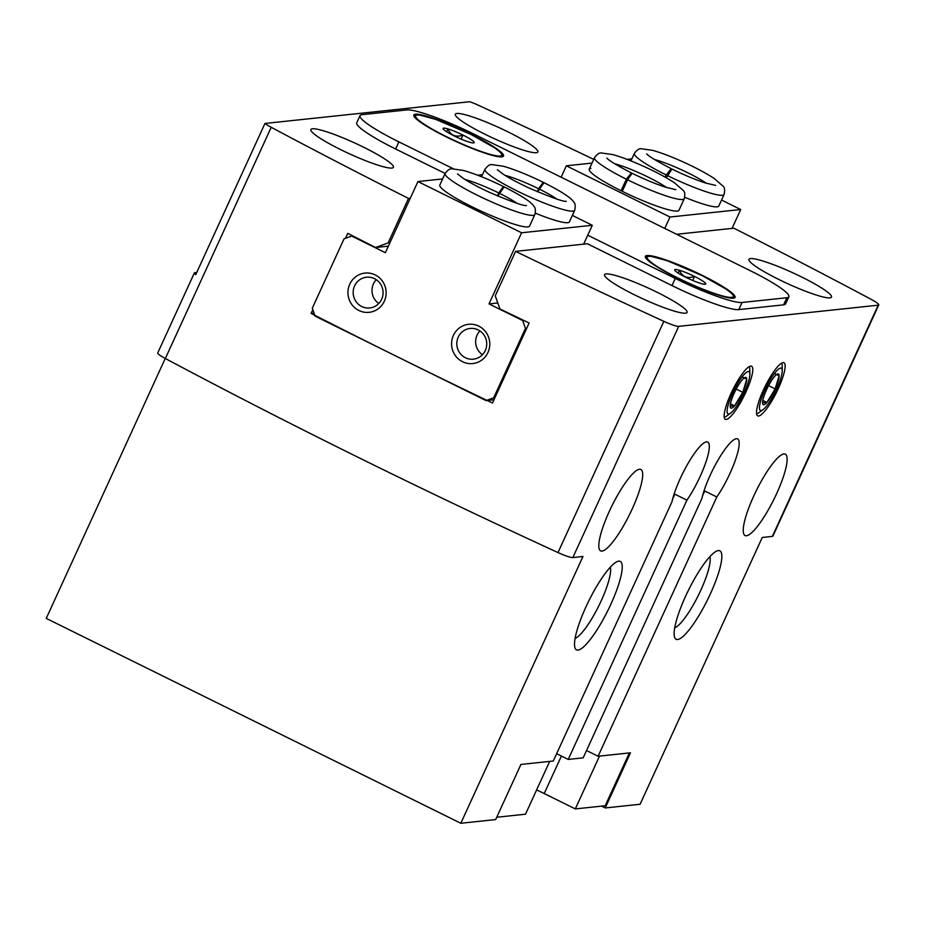 <?xml version="1.0" encoding="UTF-8"?>
<svg xmlns="http://www.w3.org/2000/svg" width="925" height="925" viewBox="0 0 925 925"><rect width="100%" height="100%" fill="white"/><g stroke="black" fill="none" stroke-linecap="round" stroke-linejoin="round"><path stroke-width="1.39" d="M469.461 142.172A17.089 2.266 -155.4 0 1 454.348 135.998A17.089 2.266 -155.4 0 1 443.549 129.361A17.089 2.266 -155.4 0 1 443.087 128.598A17.089 2.266 -155.4 0 1 447.862 128.899C450.787 135.547 455.828 137.605 462.974 135.073A17.089 2.266 -155.4 0 1 473.773 141.71A17.089 2.266 -155.4 0 1 474.074 142.785A17.089 2.266 -155.4 0 1 469.461 142.172M701.011 283.512A17.089 2.266 -155.4 0 1 685.899 277.338A17.089 2.266 -155.4 0 1 675.1 270.701A17.089 2.266 -155.4 0 1 674.649 269.95A17.089 2.266 -155.4 0 1 679.413 270.25C682.349 276.887 687.379 278.945 694.525 276.425A17.089 2.266 -155.4 0 1 705.324 283.05A17.089 2.266 -155.4 0 1 705.636 284.137A17.089 2.266 -155.4 0 1 701.011 283.512M632.203 508.958A45.394 9.817 116.3 0 0 640.863 469.484A45.394 9.817 116.3 0 0 611.945 505.825A45.394 9.817 116.3 0 0 600.637 550.872A45.394 9.817 116.3 0 0 632.203 508.958M776.63 493.638A45.394 9.817 116.3 0 0 785.279 454.152A45.394 9.817 116.3 0 0 756.372 490.504A45.394 9.817 116.3 0 0 745.064 535.54A45.394 9.817 116.3 0 0 776.63 493.638M165.251 358.461L46.25 618.397L460.823 823.273L495.673 819.573L520.925 764.443L553.289 761.009L671.989 501.743A39.474 8.545 -63.7 0 1 689.148 461.54A39.474 8.545 -63.7 0 1 707.718 442.034A39.474 8.545 -63.7 0 1 705.243 464.038A39.474 8.545 -63.7 0 1 686.928 500.159L568.227 759.425L583.178 757.841L701.878 498.575A39.474 8.545 -63.7 0 1 719.037 458.372A39.474 8.545 -63.7 0 1 737.607 438.866A39.474 8.545 -63.7 0 1 735.121 460.858A39.474 8.545 -63.7 0 1 716.817 496.979L704.723 491.013L702.561 495.742M593.734 159.366A1085.453 143.918 24.6 0 0 478.502 105.3A15.783 2.093 24.6 0 0 469.738 101.727L264.966 123.453L195.742 274.632A15.783 2.093 -155.4 0 1 194.389 272.898A15.783 2.093 -155.4 0 1 194.932 272.644L196.748 272.447M586.519 750.522L598.117 756.245L716.817 496.979M686.928 500.159L674.845 494.181L672.672 498.91M556.642 753.69L568.227 759.425M629.37 752.938L605.193 805.744L575.315 808.913L544.212 793.546A39.474 5.238 24.6 0 0 536.616 789.938M598.117 756.245L630.48 752.811L605.239 807.953L601.562 806.126M778.307 388.546A29.6 6.406 116.3 0 0 782.353 362.831A29.6 6.406 116.3 0 0 765.091 386.5A29.6 6.406 116.3 0 0 756.777 414.585A29.6 6.406 116.3 0 0 778.307 388.546M745.932 391.98A29.6 6.406 116.3 0 0 749.978 366.265A29.6 6.406 116.3 0 0 732.727 389.934A29.6 6.406 116.3 0 0 724.402 418.019A29.6 6.406 116.3 0 0 745.932 391.98M610.824 604.303A49.337 10.672 116.3 0 0 617.565 561.44A49.337 10.672 116.3 0 0 588.809 600.892A49.337 10.672 116.3 0 0 574.934 647.708A49.337 10.672 116.3 0 0 610.824 604.303M710.423 593.734A49.337 10.672 116.3 0 0 717.176 550.872A49.337 10.672 116.3 0 0 688.408 590.323A49.337 10.672 116.3 0 0 674.533 637.128A49.337 10.672 116.3 0 0 710.423 593.734M605.239 807.953L640.1 804.253L762.246 537.471L772.352 536.396A15.783 2.093 24.6 0 0 772.895 536.13L878.75 304.926A15.783 2.093 24.6 0 0 871.153 299.342A1085.453 143.918 24.6 0 0 733.849 228.209L676.614 234.279M587.745 235.204L675.273 278.46L672.013 285.582L587.375 243.749L515.595 251.369A1085.453 143.918 24.6 0 0 663.849 321.345A15.783 2.093 24.6 0 0 678.707 326.352L878.218 305.181A15.783 2.093 24.6 0 0 878.75 304.926M194.389 272.898L157.747 352.934A15.783 2.093 24.6 0 0 165.344 358.507A1085.453 143.918 24.6 0 0 557.995 552.56A15.783 2.093 24.6 0 0 572.852 557.567L582.958 556.492L460.823 823.273M657.247 292.335A45.394 6.024 -155.4 0 1 687.067 312.442A45.394 6.024 -155.4 0 1 643.291 299.018A45.394 6.024 -155.4 0 1 604.522 274.656A45.394 6.024 -155.4 0 1 657.247 292.335M801.674 277.003A45.394 6.024 -155.4 0 1 831.482 297.122A45.394 6.024 -155.4 0 1 787.707 283.697A45.394 6.024 -155.4 0 1 748.938 259.324A45.394 6.024 -155.4 0 1 801.674 277.003M672.013 285.582A59.212 7.851 24.6 0 0 738.774 309.609L783.602 304.845A59.212 7.851 24.6 0 0 785.614 303.886L788.863 296.775A59.212 7.851 24.6 0 0 749.978 270.539L473.6 133.952A59.212 7.851 24.6 0 0 406.838 109.925L362.01 114.677A59.212 7.851 24.6 0 0 359.998 115.648A59.212 7.851 24.6 0 0 398.895 141.872L453.215 168.72M363.594 147.202A45.394 6.024 -155.4 0 1 393.414 167.321A45.394 6.024 -155.4 0 1 349.638 153.897A45.394 6.024 -155.4 0 1 310.869 129.523A45.394 6.024 -155.4 0 1 363.594 147.202M508.022 131.882A45.394 6.024 -155.4 0 1 537.83 151.989A45.394 6.024 -155.4 0 1 494.054 138.565A45.394 6.024 -155.4 0 1 455.297 114.203A45.394 6.024 -155.4 0 1 508.022 131.882M264.966 123.453A15.783 2.093 24.6 0 0 271.21 127.303A1085.453 143.918 24.6 0 0 408.503 198.436L410.295 198.251M359.998 115.648L356.749 122.759A59.212 7.851 24.6 0 0 395.634 148.994L445.145 173.461M515.595 251.369L495.245 295.827L499.962 308.973A1085.453 143.918 -155.4 0 0 529.123 322.987L492.482 403.022A1085.453 143.918 24.6 0 1 487.163 400.479M408.503 198.436L388.142 242.905L389.934 242.708M312.812 309.667L311.112 313.39A1085.453 143.918 24.6 0 0 486.816 400.317M388.142 242.905L375.585 247.507A1085.453 143.918 -155.4 0 1 347.754 233.354L345.488 238.303M375.585 247.507L388.361 246.154M311.112 313.39L314.003 313.078M675.273 278.46A59.212 7.851 24.6 0 0 742.035 302.487L786.851 297.734A59.212 7.851 24.6 0 0 788.863 296.775M471.103 134.218A49.337 6.544 -155.4 0 1 503.512 156.071A49.337 6.544 -155.4 0 1 455.933 141.479A49.337 6.544 -155.4 0 1 413.799 115.001A49.337 6.544 -155.4 0 1 471.103 134.218M702.665 275.558A49.337 6.544 -155.4 0 1 735.074 297.422A49.337 6.544 -155.4 0 1 687.495 282.83A49.337 6.544 -155.4 0 1 645.349 256.341A49.337 6.544 -155.4 0 1 702.665 275.558M496.737 817.249L525.504 814.197L549.693 761.391M599.493 756.107L575.315 808.913M674.695 627.855A40.793 8.822 116.3 0 0 700.792 590.266A40.793 8.822 116.3 0 0 709.891 556.63M575.096 638.423A40.793 8.822 116.3 0 0 601.192 600.834A40.793 8.822 116.3 0 0 610.292 567.198M678.141 273.037L679.413 270.25A17.089 2.266 -155.4 0 1 694.525 276.425L692.686 280.448M446.578 131.697L447.862 128.899A17.089 2.266 -155.4 0 1 462.974 135.073L461.124 139.097M486.053 400.594L493.672 397.819L525.435 328.456L522.694 320.559L489.013 303.92L521.584 232.776L417.938 181.554L385.367 252.698L351.685 236.048L344.054 238.823L312.303 308.187L315.043 316.084L486.053 400.594L493.973 399.75M521.584 232.776L592.301 225.272L583.652 244.142M489.013 303.92L497.812 302.984M481.543 176.744L484.978 169.252A49.337 6.544 -155.4 0 0 527.111 195.742A49.337 6.544 -155.4 0 0 574.691 210.322L569.395 221.884A49.337 6.544 -155.4 0 1 567.719 222.694A49.337 6.544 -155.4 0 1 535.332 213.155M445.133 173.472A49.337 6.544 -155.4 0 0 487.267 199.962A49.337 6.544 -155.4 0 0 534.858 214.554L529.562 226.116A49.337 6.544 -155.4 0 1 527.886 226.914A49.337 6.544 -155.4 0 1 477.069 209.235A49.337 6.544 -155.4 0 1 439.837 185.035L445.133 173.472C447.723 170.05 449.978 168.489 451.92 168.812L463.471 170.454C474.826 173.727 488.111 179.068 503.35 186.48M572.367 215.421L592.301 225.272M417.938 181.554L442.636 178.93M477.635 175.218L482.48 174.698M351.685 236.048L352.795 235.933M493.672 397.819L494.921 397.692M525.435 328.456L526.683 328.329M522.694 320.559L523.804 320.443M384.314 301.249A19.737 19.09 -96.1 0 0 365.456 273.037A19.737 19.09 -96.1 0 0 351.361 303.851A19.737 19.09 -96.1 0 0 384.314 301.249M487.961 352.471A19.737 19.09 -96.1 0 0 469.102 324.259A19.737 19.09 -96.1 0 0 454.996 355.073A19.737 19.09 -96.1 0 0 487.961 352.471M479.925 330.919A15.459 14.962 -96.1 0 0 482.445 354.714M485.301 350.506A15.459 14.962 -96.1 0 0 470.131 328.444A15.459 14.962 -96.1 0 0 456.892 345.395A15.459 14.962 -96.1 0 0 485.301 350.506M376.278 279.697A15.459 14.962 -96.1 0 0 378.811 303.493M381.655 299.284A15.459 14.962 -96.1 0 0 366.497 277.222A15.459 14.962 -96.1 0 0 353.246 294.173A15.459 14.962 -96.1 0 0 381.655 299.284M544.004 182.676L537.633 191.833M505.027 175.357A35.52 4.706 -155.4 0 1 538.627 188.746L543.183 182.271C527.955 174.837 514.658 169.495 503.304 166.222L491.765 164.592C489.822 164.268 487.556 165.818 484.978 169.252M538.627 188.746L537.275 191.683M504.16 186.896L497.789 196.065M465.183 179.577A35.52 4.706 -155.4 0 1 498.783 192.978L503.339 186.492M498.783 192.978L497.442 195.915M592.035 163.077L566.343 165.806L561.128 177.207M631.879 158.846L627.034 159.366M621.057 190.747L626.352 179.184A49.337 6.544 -155.4 0 1 594.532 157.62C597.122 154.198 599.388 152.637 601.331 152.96L612.87 154.602C621.635 157.077 632.145 161.1 644.378 166.662C656.634 172.293 666.624 177.635 674.337 182.688L683.378 190.562C684.87 191.833 685.159 194.551 684.257 198.702L678.962 210.264A49.337 6.544 -155.4 0 1 631.382 195.672A49.337 6.544 -155.4 0 1 589.237 169.183A49.337 6.544 -155.4 0 1 590.913 168.385M665.191 177.149L666.197 174.964A49.337 6.544 -155.4 0 1 634.377 153.4C636.967 149.966 639.221 148.416 641.164 148.74L652.715 150.37C661.479 152.845 671.978 156.868 684.222 162.43C696.479 168.061 706.457 173.403 714.181 178.467L723.223 186.341C724.714 187.613 725.003 190.319 724.09 194.47L718.806 206.032A49.337 6.544 -155.4 0 1 684.743 197.302M721.546 200.054L740.705 209.524L669.989 217.028L566.343 165.806M740.705 209.524L732.057 228.394M664.763 228.429L669.989 217.028M632.099 173.299L627.543 179.774L622.247 191.336M626.352 179.184L631.382 172.94M715.696 185.416L705.255 182.93C695.322 179.658 684.211 175.045 671.943 169.055L666.347 177.808M666.197 174.964L671.215 168.708M742.417 379.655A17.089 3.7 116.3 0 0 734.149 393.229A17.089 3.7 116.3 0 0 730.207 406.295A17.089 3.7 116.3 0 0 730.207 406.341A17.089 3.7 116.3 0 0 734.519 405.878A17.089 3.7 116.3 0 0 742.775 392.316A17.089 3.7 116.3 0 0 746.729 379.204A17.089 3.7 116.3 0 0 744.186 377.99A17.089 3.7 116.3 0 0 742.417 379.655M730.207 406.225L734.519 405.878L742.775 392.316L746.729 379.204L742.093 376.914M748.186 371.538A23.553 5.099 116.3 0 0 731.328 396.12A23.553 5.099 116.3 0 0 730.588 413.14A23.553 5.099 116.3 0 0 743.041 395.033A23.553 5.099 116.3 0 0 749.863 374.139A23.553 5.099 116.3 0 0 748.186 371.538M736.207 389.067L742.775 392.316M730.449 403.867L734.519 405.878M774.792 376.221A17.089 3.7 116.3 0 0 766.524 389.795A17.089 3.7 116.3 0 0 762.57 402.849A17.089 3.7 116.3 0 0 762.57 402.907A17.089 3.7 116.3 0 0 766.883 402.444A17.089 3.7 116.3 0 0 775.15 388.882A17.089 3.7 116.3 0 0 779.104 375.77A17.089 3.7 116.3 0 0 776.561 374.556A17.089 3.7 116.3 0 0 774.792 376.221M762.57 402.791L766.883 402.444L775.15 388.882L779.104 375.77L774.468 373.48M780.561 368.104A23.553 5.099 116.3 0 0 763.692 392.686A23.553 5.099 116.3 0 0 762.952 409.706A23.553 5.099 116.3 0 0 775.404 391.587A23.553 5.099 116.3 0 0 782.226 370.705A23.553 5.099 116.3 0 0 780.561 368.104M768.582 385.632L775.15 388.882M762.824 400.433L766.883 402.444M878.218 305.181L772.352 536.396M678.707 326.352L572.852 557.567M271.21 127.303L165.344 358.507M663.849 321.345L557.995 552.56M398.895 141.872L395.634 148.994M742.035 302.487L738.774 309.609M786.851 297.734L783.602 304.845M561.394 756.037L544.212 793.546M702.168 275.615A47.36 6.278 -155.4 0 1 720.136 295.26A47.36 6.278 -155.4 0 1 648.332 259.775A47.36 6.278 -155.4 0 1 702.168 275.615M470.605 134.264A47.36 6.278 -155.4 0 1 488.585 153.908A47.36 6.278 -155.4 0 1 416.782 118.423A47.36 6.278 -155.4 0 1 470.605 134.264M538.974 188.92A35.52 4.706 -155.4 0 1 556.977 199.129M499.13 193.152A35.52 4.706 -155.4 0 1 517.133 203.361M684.257 198.702A49.337 6.544 -155.4 0 1 627.543 179.774M614.593 163.725A35.52 4.706 -155.4 0 1 666.532 187.509M724.09 194.47A49.337 6.544 -155.4 0 1 667.376 175.553M654.426 159.493A35.52 4.706 -155.4 0 1 706.376 183.277M734.519 297.942L732.334 294.011L726.356 289.248L702.225 275.615L667.295 260.734L651.177 256.341L647.465 256.237L645.326 257.104M502.957 156.602L500.772 152.671L494.794 147.907L470.663 134.275L435.733 119.394L419.615 115.001L415.903 114.897L413.764 115.764M574.691 210.322C575.604 206.125 575.292 203.396 573.789 202.136C571.442 198.008 561.498 191.51 543.981 182.653M566.285 201.268L566.297 201.268C564.065 202.043 551.762 197.684 529.412 188.18C518.578 183.138 509.848 178.479 503.223 174.201L497.338 169.726M534.858 214.554C535.76 210.357 535.459 207.628 533.945 206.367C531.597 202.228 521.665 195.742 504.137 186.873M526.441 205.5L526.452 205.5C524.221 206.275 511.93 201.916 489.568 192.412C478.734 187.37 470.004 182.711 463.379 178.433L457.505 173.946M594.532 157.62L589.237 169.183M631.405 172.94C616.605 165.205 608.43 160.245 606.881 158.071L606.893 158.071M675.851 189.648L665.422 187.151C655.478 183.89 644.378 179.265 632.099 173.287M634.377 153.4L630.942 160.892M671.249 168.708C656.438 160.973 648.263 156.024 646.725 153.839L646.725 153.851M749.863 374.139L749.724 367.838M730.588 413.14L725.501 416.851M782.226 370.705L782.099 364.404M762.952 409.706L757.876 413.417"/></g></svg>
